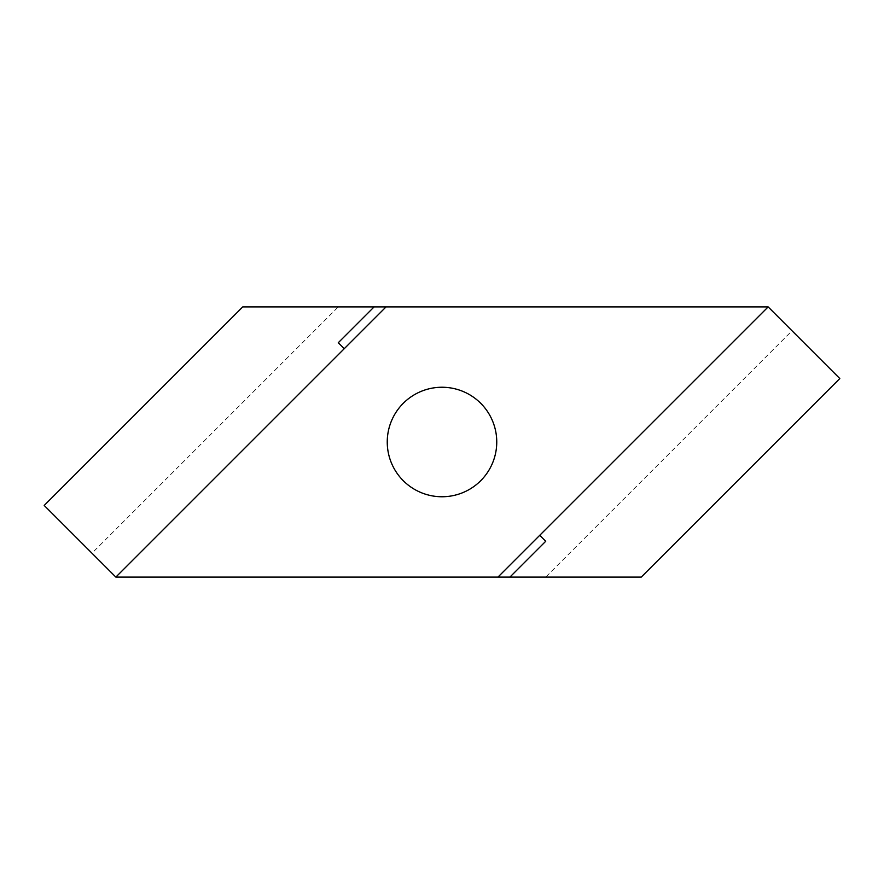 <?xml version="1.0" encoding="UTF-8"?>
<svg xmlns="http://www.w3.org/2000/svg" width="884" height="884" viewBox="0 0 884 884"><rect width="100%" height="100%" fill="white"/><g stroke="black" fill="none" stroke-linecap="round" stroke-linejoin="round"><path stroke-width="0.66" stroke-dasharray="4.42 3.31" d="M496.753 442A54.753 54.753 0 0 1 442 496.753A54.753 54.753 0 0 1 387.247 442A54.753 54.753 0 0 1 442 387.247A54.753 54.753 0 0 1 496.753 442M91.969 553.218L115.848 577.097L545.726 577.097L792.031 330.782L768.152 306.903L338.274 306.903L91.969 553.218L44.2 505.449L242.746 306.903L338.274 306.903M545.726 577.097L641.254 577.097L839.8 378.551L792.031 330.782M386.043 306.903L115.848 577.097M509.902 577.097L545.726 541.273L539.748 535.306L768.152 306.903M497.957 577.097L539.748 535.306M374.098 306.903L338.274 342.727L344.252 348.694"/><path stroke-width="1.33" d="M496.753 442A54.753 54.753 0 0 1 442 496.753A54.753 54.753 0 0 1 387.247 442A54.753 54.753 0 0 1 442 387.247A54.753 54.753 0 0 1 496.753 442M509.902 577.097L115.848 577.097L44.2 505.449L242.746 306.903L768.152 306.903L839.8 378.551L641.254 577.097L509.902 577.097L545.726 541.273L539.748 535.306M497.957 577.097L768.152 306.903M386.043 306.903L115.848 577.097M344.252 348.694L338.274 342.727L374.098 306.903"/></g></svg>
